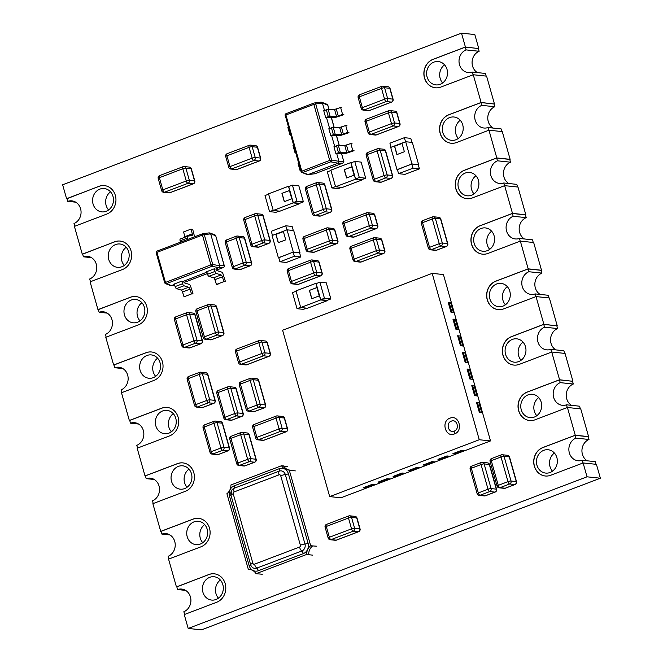 <?xml version="1.0" encoding="UTF-8"?>
<svg xmlns="http://www.w3.org/2000/svg" width="663" height="663" viewBox="0 0 663 663"><rect width="100%" height="100%" fill="white"/><g stroke="black" fill="none" stroke-linecap="round" stroke-linejoin="round"><path stroke-width="0.99" d="M479.266 439.743L490.512 440.92L340.939 497.789L329.693 496.604L282.612 330.232L432.185 273.363L479.266 439.743L329.693 496.604M425.629 465.318L423.947 465.136L432.922 461.721L434.605 461.904L425.605 465.211M440.588 459.625L438.906 459.451L447.873 456.036L449.564 456.219L440.564 459.525M455.547 453.94L453.857 453.765L462.832 450.351L464.523 450.533L455.514 453.84M410.679 471.003L408.988 470.821L417.963 467.415L419.646 467.589L410.646 470.896M395.72 476.689L394.029 476.506L403.005 473.1L404.695 473.274L395.687 476.581M380.761 482.374L379.079 482.2L388.046 478.785L389.736 478.959L380.736 482.266M365.802 488.059L364.12 487.885L373.095 484.471L374.777 484.645L365.777 487.96M490.512 440.92L443.431 274.548L432.185 273.363M467.821 362.669L466.13 362.487L463.304 352.509L464.995 352.683L467.821 362.669M463.114 346.028L461.423 345.854L458.597 335.868L460.288 336.05L463.114 346.028M458.406 329.395L456.716 329.213L453.89 319.234L455.58 319.409L458.406 329.395M453.699 312.754L452.009 312.58L449.183 302.593L450.873 302.776L453.699 312.754M472.528 379.302L470.838 379.128L468.02 369.142L469.702 369.324L472.528 379.302M477.236 395.944L475.545 395.761L472.727 385.783L474.41 385.957L477.236 395.944M481.943 412.577L480.261 412.403L477.435 402.416L479.117 402.598L481.943 412.577M454.428 433.942C445.47 437.945 440.713 421.129 449.97 418.196C458.937 414.201 463.694 431.016 454.428 433.942L454.18 431.124C460.056 429.226 457.056 418.635 451.354 421.138C445.478 423.035 448.478 433.627 454.18 431.124M425.397 465.293L422.994 465.036L431.969 461.622L434.373 461.879L425.397 465.293M440.348 459.6L437.953 459.351L446.928 455.937L449.323 456.194L440.348 459.6M455.307 453.915L452.912 453.666L461.887 450.252L464.282 450.509L455.307 453.915M410.438 470.979L408.035 470.722L417.01 467.316L419.414 467.564L410.438 470.979M395.479 476.664L393.084 476.407L402.06 473.001L404.455 473.249L395.479 476.664M380.521 482.349L378.125 482.1L387.101 478.686L389.496 478.935L380.521 482.349M365.57 488.034L363.167 487.786L372.142 484.371L374.545 484.62L365.57 488.034M467.581 362.644L465.186 362.388L462.36 352.409L464.755 352.658L467.581 362.644M462.873 346.003L460.478 345.755L457.652 335.768L460.047 336.025L462.873 346.003M458.166 329.37L455.771 329.113L452.945 319.135L455.34 319.384L458.166 329.37M453.459 312.729L451.064 312.48L448.238 302.494L450.633 302.751L453.459 312.729M472.288 379.277L469.893 379.029L467.067 369.042L469.462 369.299L472.288 379.277M476.995 395.919L474.6 395.662L471.774 385.684L474.178 385.932L476.995 395.919M481.703 412.552L479.308 412.303L476.482 402.317L478.885 402.574L481.703 412.552M250.539 569.6A10.268 9.133 96 0 0 250.332 569.608L248.335 569.401A10.268 9.133 96 0 1 249.545 569.434A10.268 9.133 96 0 1 256.051 573.694L262.299 574.233M295.317 470.921L289.242 470.026A10.268 9.133 96 0 1 288.032 469.992A10.268 9.133 96 0 1 281.526 465.733L283.524 465.94A10.268 9.133 96 0 0 289.035 470.034M283.598 466.064L287.286 466.454M312.522 555.138L306.637 554.459A10.268 9.133 96 0 1 310.657 545.707L289.242 470.026M256.051 573.694L306.637 554.459M281.526 465.733L230.939 484.96A10.268 9.133 96 0 1 226.92 493.72L248.335 569.401M308.635 554.674A10.268 9.133 96 0 1 312.654 545.914L316.616 546.204M310.657 545.707L312.654 545.914M209.036 232.953L215.865 235.929A1.467 1.467 0 0 0 214.878 234.926A1.467 1.326 111.5 0 1 215.748 235.862L224.185 265.672L219.693 265.755L210.668 233.857L204.303 234.652L212.74 264.471L219.693 265.755L218.84 267.612L211.887 266.327L166.388 283.623A1.467 1.326 111.5 0 1 164.756 282.711L210.892 264.877L202.455 235.067L156.949 252.363L165.385 282.181A1.467 0.613 -110.8 0 0 166.388 283.623L171.468 285.62L174.51 284.468M183.966 285.77L176.491 288.612A2.055 0.854 -110.8 0 1 175.115 286.59L174.377 283.971L181.853 281.129L182.598 283.747A2.055 0.854 69.2 0 0 183.966 285.77L188.648 287.261A2.055 0.854 -110.8 0 1 189.983 289.143L191.499 293.941L193.024 293.875L190.637 286.308A2.055 0.854 69.2 0 0 189.303 284.427L184.712 282.96A2.055 0.854 -110.8 0 1 183.452 281.294L206.922 272.145M216.378 273.446L208.895 276.289A2.055 0.854 -110.8 0 1 207.519 274.275L206.781 271.648L214.257 268.805L215.003 271.432A2.055 0.854 69.2 0 0 216.378 273.446L221.061 274.946A2.055 0.854 -110.8 0 1 222.387 276.827L223.903 281.618L225.428 281.551L223.041 273.985A2.055 0.854 69.2 0 0 221.715 272.112L217.116 270.637A2.055 0.854 -110.8 0 1 215.856 268.971L218.84 267.612L223.332 267.529A1.467 0.613 69.2 0 0 223.406 267.512A1.467 0.613 69.2 0 0 223.497 267.454M181.853 281.129L182.69 281.352M214.257 268.805L215.102 269.037M223.903 281.618L216.428 284.46L217.953 284.402M208.895 276.289L213.577 277.789L221.061 274.946M222.387 276.827L214.911 279.67L216.428 284.46M214.911 279.67A2.055 0.854 69.2 0 0 213.577 277.789M174.725 285.214L170.623 285.62M191.499 293.941L184.016 296.784L185.549 296.717M176.491 288.612L181.173 290.112L188.648 287.261M189.983 289.143L182.507 291.985L184.016 296.784M182.507 291.985A2.055 0.854 69.2 0 0 181.173 290.112M184.902 237.246A2.055 0.854 69.2 0 0 184.803 236.691L183.61 231.926L191.093 229.083L192.751 229.489L194.582 236.807M187.969 239.326L187.588 237.967L180.112 240.818A2.055 0.854 -110.8 0 1 180.311 238.995A2.055 0.854 -110.8 0 1 180.394 238.97L187.72 236.185M180.493 242.169L180.112 240.818M180.311 238.995L187.786 236.152A2.055 0.854 69.2 0 1 187.869 236.127L191.963 235.556A2.055 0.854 -110.8 0 0 192.046 235.531A2.055 0.854 -110.8 0 0 192.278 233.848L191.093 229.083M187.786 236.152A2.055 0.854 69.2 0 0 187.588 237.967M294.372 256.291L293.195 252.131L278.742 257.625L279.919 261.786L286.317 262.457L300.778 256.962L294.372 256.291L279.919 261.786M293.286 230.492L292.143 226.456L285.745 225.785L271.283 231.279L272.443 235.382M278.775 257.75L293.311 252.023L287.038 229.837L272.079 235.522L278.361 257.708M285.745 225.785L286.905 229.887M293.195 252.131L299.593 252.802L300.778 256.962M283.374 231.536L285.728 239.857L278.253 242.699L275.899 234.379L283.374 231.536M275.899 234.379L283.391 231.594M278.369 242.65L276.032 234.395M293.311 252.023L299.61 252.86M299.983 252.719L293.701 230.533L287.038 229.837M296.104 291.231L292.474 292.607L297.032 308.685L300.654 307.309M319.897 282.181L316.16 283.598L320.71 299.684L324.447 298.259L330.845 298.938L326.295 282.852L319.897 282.181L324.447 298.259M330.845 298.938L327.108 300.356L320.71 299.684M315.944 283.308L296.005 290.891L300.712 307.533L320.652 299.949L315.944 283.308L316.715 283.391M306.613 308.146L303.43 309.364L297.032 308.685M319.226 295.88L311.751 298.723L309.397 290.411L316.873 287.568L319.226 295.88M309.397 290.411L316.889 287.626M311.867 298.681L309.53 290.419M300.712 307.533L307.375 308.229L327.323 300.646L320.652 299.949M268.639 194.176L265.018 195.552L269.568 211.638L273.189 210.262M292.433 185.126L288.695 186.552L293.245 202.638L296.991 201.212L303.389 201.883L298.831 185.806L292.433 185.126L296.991 201.212M303.389 201.883L299.643 203.309L293.245 202.638M288.488 186.262L268.54 193.845L273.247 210.478L293.195 202.895L288.488 186.262L289.25 186.344M279.148 211.099L275.965 212.309L269.568 211.638M291.77 198.834L284.286 201.676L281.932 193.356L289.416 190.513L291.77 198.834M281.932 193.356L289.433 190.571M284.402 201.635L282.065 193.372M273.247 210.478L279.919 211.182L299.858 203.599L293.195 202.895M330.961 170.482L327.34 171.858L331.89 187.944L335.511 186.568M354.755 161.432L351.017 162.858L355.567 178.944L359.305 177.518L365.703 178.19L361.153 162.112L354.755 161.432L359.305 177.518M365.703 178.19L361.965 179.615L355.567 178.944M350.802 162.568L330.862 170.151L335.569 186.784L355.517 179.201L350.802 162.568L351.572 162.65M341.47 187.405L338.287 188.615L331.89 187.944M354.083 175.14L346.608 177.982L344.254 169.662L351.73 166.819L354.083 175.14M344.254 169.662L351.746 166.877M346.724 177.941L344.387 169.678M335.569 186.784L342.232 187.488L362.18 179.905L355.517 179.201M413.016 168.187L411.839 164.026L397.386 169.521L398.562 173.681L404.96 174.352L419.414 168.858L413.016 168.187L398.562 173.681M411.922 142.388L410.787 138.36L404.389 137.68L389.927 143.183L391.087 147.277M397.419 169.645L411.955 163.918L405.681 141.733L390.722 147.418L396.996 169.604M404.389 137.68L405.549 141.783M411.839 164.026L418.237 164.697L419.414 168.858M402.018 143.432L404.372 151.752L396.897 154.595L394.543 146.274L402.018 143.432M394.543 146.274L402.035 143.49M397.013 154.554L394.676 146.291M411.955 163.918L418.254 164.756M418.618 164.615L412.345 142.437L405.681 141.733M285.272 115.519L301.019 171.493L329.702 160.396L313.848 104.364L285.91 114.981L301.764 171.021A1.467 0.613 69.2 0 0 302.759 172.463L308.138 174.584L338.064 163.206L330.704 161.838L302.759 172.463A1.467 1.326 111.5 0 1 301.126 171.56L301.019 171.493A1.467 1.467 0 0 0 302.005 172.496M336.754 153.717L335.901 153.692L333.937 146.755L338.345 145.371L344.752 145.487L350.826 143.539L352.791 150.476L354.059 150.7L345.63 153.501L336.754 153.717L338.917 161.349L338.064 163.206L342.821 163.115A1.467 0.613 69.2 0 0 342.887 163.098A1.467 0.613 69.2 0 0 342.978 163.048M324.505 110.423L322.433 103.113L315.696 103.95L331.558 159.99A1.467 1.218 100.5 0 1 330.704 161.838A1.467 0.613 69.2 0 1 329.702 160.396L331.558 159.99L338.917 161.349L343.666 161.266A1.467 1.376 88.9 0 1 342.821 163.115L314.875 173.739A1.467 1.268 82.9 0 1 314.61 173.805L307.292 174.576M326.552 117.674L325.699 117.641L323.743 110.713L328.144 109.32L334.55 109.445L340.625 107.497L342.589 114.426L343.857 114.649L335.428 117.45L326.552 117.674L329.602 128.44M331.657 135.7L330.804 135.666L328.84 128.73L333.249 127.346L339.655 127.462L345.721 125.514L347.685 132.451L348.962 132.675L340.533 135.476L331.657 135.7L334.699 146.465M314.552 173.814A1.467 1.467 0 0 0 314.95 173.723A1.467 0.613 69.2 0 1 314.875 173.739L307.864 174.651M320.801 102.201L327.812 105.226L328.972 109.337M340.625 107.497L341.893 107.721M325.699 117.641L328.284 116.663L326.32 109.727M328.144 109.32L330.108 116.249L336.514 116.373L334.55 109.445M336.29 109.063L338.254 116L342.589 114.426M338.254 116L336.514 116.373M330.108 116.249L328.284 116.663M345.721 125.514L346.998 125.746M330.804 135.666L333.381 134.688L331.417 127.752M333.249 127.346L335.213 134.274L341.619 134.398L339.655 127.462M341.395 127.089L343.351 134.017L347.685 132.451M343.351 134.017L341.619 134.398M335.213 134.274L333.381 134.688M350.826 143.539L352.094 143.772M335.901 153.692L338.478 152.705L336.522 145.777M338.345 145.371L340.31 152.299L346.716 152.424L344.752 145.487M346.492 145.114L348.456 152.042L352.791 150.476M348.456 152.042L346.716 152.424M340.31 152.299L338.478 152.705M288.513 127.296L287.891 127.545L289.855 134.473L290.551 134.506M290.477 134.224L289.855 134.473M293.61 145.321L292.996 145.57L294.952 152.498L295.657 152.531M295.574 152.25L294.952 152.498M298.715 163.338L298.093 163.587L300.057 170.524L300.753 170.557M300.679 170.275L300.057 170.524M218.45 598.167A11.735 10.442 96 0 1 220.356 580.026M185.623 590.393L177.576 589.548L176.797 586.772L208.953 574.548A14.669 13.045 96 0 1 214.34 573.818M176.83 586.896L208.82 574.531A14.669 13.045 96 0 1 214.273 573.81A14.669 13.045 96 0 1 225.751 586.672A14.669 13.045 96 0 1 216.668 602.261L184.256 614.584L188.184 628.449L587.028 476.813L583.109 462.948L550.704 475.263A14.669 13.045 96 0 1 545.243 475.993A14.669 13.045 96 0 1 533.765 463.13A14.669 13.045 96 0 1 542.856 447.533L575.26 435.218L567.412 407.488L535.008 419.812A14.669 13.045 96 0 1 529.555 420.533A14.669 13.045 96 0 1 518.076 407.67A14.669 13.045 96 0 1 527.16 392.082L559.572 379.758L572.534 381.3M184.621 614.444L183.858 611.725A11.735 10.442 -84 0 0 190.861 599.211A11.735 10.442 -84 0 0 181.695 589.067A11.735 10.442 -84 0 0 177.576 589.548M555.843 349.89A11.735 10.442 96 0 1 550.588 338.752A11.735 10.442 96 0 1 557.608 328.558L556.821 325.782L543.759 324.414L544.547 327.19A11.735 10.442 -84 0 0 537.536 339.705A11.735 10.442 -84 0 0 546.702 349.849A11.735 10.442 -84 0 0 550.82 349.36L563.881 350.735L564.636 353.387M521.101 360.258A11.735 10.442 96 0 1 523.008 342.116M501.866 131.556L501.112 128.904L488.051 127.536L488.822 130.255M493.073 128.058A11.735 10.442 96 0 1 487.819 116.928A11.735 10.442 96 0 1 494.838 106.726L494.051 103.95L480.99 102.583L481.777 105.359A11.735 10.442 -84 0 0 474.766 117.873A11.735 10.442 -84 0 0 483.932 128.017A11.735 10.442 -84 0 0 488.051 127.536M458.332 138.426A11.735 10.442 96 0 1 460.238 120.285M139.992 320.884A11.735 10.442 96 0 1 141.899 302.742M202.762 542.715A11.735 10.442 96 0 1 204.668 524.574M155.681 376.344A11.735 10.442 96 0 1 157.587 358.202M477.377 72.607A11.735 10.442 96 0 1 472.122 61.468A11.735 10.442 96 0 1 479.142 51.275L478.363 48.498L465.293 47.123L466.081 49.899A11.735 10.442 -84 0 0 459.069 62.421A11.735 10.442 -84 0 0 468.244 72.565A11.735 10.442 -84 0 0 472.354 72.076L485.424 73.452L486.17 76.104M442.644 82.974A11.735 10.442 96 0 1 444.55 64.833M548.939 297.927L548.193 295.275L535.124 293.908L535.895 296.626M540.154 294.43A11.735 10.442 96 0 1 534.892 283.3A11.735 10.442 96 0 1 541.92 273.106L541.132 270.33L528.071 268.954L528.85 271.731A11.735 10.442 -84 0 0 521.847 284.245A11.735 10.442 -84 0 0 531.013 294.397A11.735 10.442 -84 0 0 535.124 293.908M505.413 304.798A11.735 10.442 96 0 1 507.319 286.656M571.539 405.35A11.735 10.442 96 0 1 566.277 394.212A11.735 10.442 96 0 1 573.304 384.018L572.517 381.242L559.456 379.866L560.235 382.642A11.735 10.442 -84 0 0 553.232 395.165A11.735 10.442 -84 0 0 562.398 405.308A11.735 10.442 -84 0 0 566.517 404.82L579.578 406.195L580.324 408.847M536.798 415.718A11.735 10.442 96 0 1 538.704 397.576M517.554 187.016L516.808 184.364L503.739 182.988L504.51 185.706M508.77 183.518A11.735 10.442 96 0 1 503.507 172.38A11.735 10.442 96 0 1 510.527 162.186L509.748 159.41L496.678 158.034L497.465 160.811A11.735 10.442 -84 0 0 490.463 173.333A11.735 10.442 -84 0 0 499.629 183.477A11.735 10.442 -84 0 0 503.739 182.988M474.028 193.886A11.735 10.442 96 0 1 475.935 175.745M124.296 265.424A11.735 10.442 96 0 1 126.202 247.282M187.065 487.255A11.735 10.442 96 0 1 188.972 469.114M171.377 431.795A11.735 10.442 96 0 1 173.283 413.654M108.599 209.972A11.735 10.442 96 0 1 110.514 191.831M533.251 242.476L532.497 239.824L519.436 238.448L520.206 241.166M524.458 238.978A11.735 10.442 96 0 1 519.204 227.84A11.735 10.442 96 0 1 526.223 217.646L525.436 214.87L512.375 213.494L513.162 216.271A11.735 10.442 -84 0 0 506.151 228.793A11.735 10.442 -84 0 0 515.317 238.937A11.735 10.442 -84 0 0 519.436 238.448M489.717 249.346A11.735 10.442 96 0 1 491.623 231.205M587.227 460.81A11.735 10.442 96 0 1 581.973 449.671A11.735 10.442 96 0 1 588.993 439.478L588.205 436.702L575.144 435.326L575.932 438.102A11.735 10.442 -84 0 0 568.92 450.625A11.735 10.442 -84 0 0 578.095 460.768A11.735 10.442 -84 0 0 582.205 460.279L595.266 461.655L596.02 464.299M552.486 471.169A11.735 10.442 96 0 1 554.401 453.028M572.898 381.159L565.05 353.429L551.724 352.028L519.32 364.352A14.669 13.045 96 0 1 513.858 365.073A14.669 13.045 96 0 1 502.38 352.21A14.669 13.045 96 0 1 511.471 336.622L543.875 324.298L556.837 325.84M557.21 325.707L549.362 297.977L536.027 296.576L503.623 308.892A14.669 13.045 96 0 1 498.17 309.621A14.669 13.045 96 0 1 486.692 296.759A14.669 13.045 96 0 1 495.775 281.162L528.187 268.846L541.514 270.247L533.665 242.517L520.339 241.117L487.927 253.44A14.669 13.045 96 0 1 482.473 254.161A14.669 13.045 96 0 1 470.995 241.299A14.669 13.045 96 0 1 480.087 225.71L512.491 213.387L525.817 214.787L517.977 187.057L504.642 185.657L472.238 197.98A14.669 13.045 96 0 1 466.777 198.701A14.669 13.045 96 0 1 455.307 185.839A14.669 13.045 96 0 1 464.39 170.25L496.794 157.927L510.129 159.327L502.281 131.606L488.954 130.197L456.542 142.52A14.669 13.045 96 0 1 451.089 143.241A14.669 13.045 96 0 1 439.61 130.379A14.669 13.045 96 0 1 448.702 114.79L481.106 102.475L494.068 104.016M481.777 105.359L494.838 106.726M107.157 313.11L99.118 312.265L98.331 309.488L130.487 297.264A14.669 13.045 96 0 1 135.882 296.535M98.364 309.613L130.354 297.248A14.669 13.045 96 0 1 135.807 296.527A14.669 13.045 96 0 1 147.285 309.389A14.669 13.045 96 0 1 138.202 324.978L105.79 337.293L113.638 365.023L146.051 352.708A14.669 13.045 96 0 1 151.504 351.978A14.669 13.045 96 0 1 162.982 364.841A14.669 13.045 96 0 1 153.891 380.438L121.486 392.753L129.335 420.483L161.739 408.159A14.669 13.045 96 0 1 167.2 407.438A14.669 13.045 96 0 1 178.67 420.301A14.669 13.045 96 0 1 169.587 435.889L137.183 448.213L145.023 475.943L177.435 463.619A14.669 13.045 96 0 1 182.889 462.898A14.669 13.045 96 0 1 194.367 475.761A14.669 13.045 96 0 1 185.275 491.349L152.871 503.673L160.719 531.394L193.124 519.079A14.669 13.045 96 0 1 198.585 518.35A14.669 13.045 96 0 1 210.055 531.212A14.669 13.045 96 0 1 200.972 546.809L168.568 559.124L176.416 586.854M169.927 534.942L161.888 534.096L161.101 531.32L193.256 519.088A14.669 13.045 96 0 1 198.651 518.358M161.134 531.444L160.719 531.394M122.846 368.57L114.807 367.725L114.019 364.948L146.183 352.716A14.669 13.045 96 0 1 151.57 351.987M114.061 365.073L113.638 365.023M494.432 103.876L486.592 76.146L473.258 74.745L440.854 87.06A14.669 13.045 96 0 1 435.392 87.789A14.669 13.045 96 0 1 423.922 74.927A14.669 13.045 96 0 1 433.005 59.338L465.409 47.015L478.379 48.556M528.85 271.731L541.92 273.106M575.26 435.218L588.595 436.619L580.747 408.889L567.412 407.488M497.465 160.811L510.527 162.186M91.461 257.65L83.422 256.805L82.635 254.028L114.798 241.804A14.669 13.045 96 0 1 120.185 241.075M82.676 254.153L114.658 241.788A14.669 13.045 96 0 1 120.119 241.067A14.669 13.045 96 0 1 131.597 253.929A14.669 13.045 96 0 1 122.506 269.518L90.102 281.841L97.95 309.571M154.23 479.482L146.191 478.636L145.412 475.86L177.568 463.636A14.669 13.045 96 0 1 182.955 462.907M145.446 475.984L145.023 475.943M153.236 503.532L152.473 500.814A11.735 10.442 -84 0 0 159.476 488.291A11.735 10.442 -84 0 0 150.31 478.147A11.735 10.442 -84 0 0 146.191 478.636M138.542 424.022L130.503 423.176L129.716 420.4L161.871 408.176A14.669 13.045 96 0 1 167.267 407.447M129.749 420.524L129.335 420.483M75.773 202.19L67.734 201.345L66.946 198.569L99.102 186.344A14.669 13.045 96 0 1 104.489 185.615M66.98 198.701L98.969 186.336A14.669 13.045 96 0 1 104.422 185.607A14.669 13.045 96 0 1 115.901 198.469A14.669 13.045 96 0 1 106.818 214.058L74.405 226.381L82.253 254.111M74.778 226.24L74.007 223.522A11.735 10.442 -84 0 0 81.01 211.008A11.735 10.442 -84 0 0 71.844 200.864A11.735 10.442 -84 0 0 67.734 201.345M513.162 216.271L526.223 217.646M465.409 47.015L461.489 33.15L474.816 34.551L478.744 48.416M583.109 462.948L596.435 464.349L600.363 478.214L201.511 629.85L188.184 628.449M462.724 124.876A11.735 10.442 -84 0 0 453.981 117.003A11.735 10.442 -84 0 0 442.37 127.578A11.735 10.442 -84 0 0 451.528 140.341A11.735 10.442 -84 0 0 462.724 124.876M544.547 327.19L557.608 328.558M575.932 438.102L588.993 439.478M168.932 558.984L168.162 556.274A11.735 10.442 -84 0 0 175.173 543.751A11.735 10.442 -84 0 0 165.999 533.607A11.735 10.442 -84 0 0 161.888 534.096M137.548 448.072L136.777 445.354A11.735 10.442 -84 0 0 143.788 432.84A11.735 10.442 -84 0 0 134.614 422.687A11.735 10.442 -84 0 0 130.503 423.176M144.385 307.334A11.735 10.442 -84 0 0 135.642 299.452A11.735 10.442 -84 0 0 124.031 310.035A11.735 10.442 -84 0 0 133.18 322.798A11.735 10.442 -84 0 0 144.385 307.334M90.466 281.7L89.696 278.982A11.735 10.442 -84 0 0 96.707 266.46A11.735 10.442 -84 0 0 87.541 256.316A11.735 10.442 -84 0 0 83.422 256.805M160.073 362.794A11.735 10.442 -84 0 0 151.33 354.912A11.735 10.442 -84 0 0 139.719 365.495A11.735 10.442 -84 0 0 148.877 378.25A11.735 10.442 -84 0 0 160.073 362.794M191.458 473.705A11.735 10.442 -84 0 0 182.715 465.824A11.735 10.442 -84 0 0 171.112 476.407A11.735 10.442 -84 0 0 180.261 489.17A11.735 10.442 -84 0 0 191.458 473.705M222.843 584.625A11.735 10.442 -84 0 0 214.099 576.744A11.735 10.442 -84 0 0 202.497 587.319A11.735 10.442 -84 0 0 211.646 600.081A11.735 10.442 -84 0 0 222.843 584.625M560.235 382.642L573.304 384.018M478.421 180.336A11.735 10.442 -84 0 0 469.677 172.455A11.735 10.442 -84 0 0 458.067 183.038A11.735 10.442 -84 0 0 467.224 195.8A11.735 10.442 -84 0 0 478.421 180.336M447.036 69.424A11.735 10.442 -84 0 0 438.293 61.543A11.735 10.442 -84 0 0 426.682 72.118A11.735 10.442 -84 0 0 435.831 84.881A11.735 10.442 -84 0 0 447.036 69.424M494.109 235.796A11.735 10.442 -84 0 0 485.366 227.915A11.735 10.442 -84 0 0 473.755 238.498A11.735 10.442 -84 0 0 482.913 251.252A11.735 10.442 -84 0 0 494.109 235.796M525.494 346.708A11.735 10.442 -84 0 0 516.75 338.826A11.735 10.442 -84 0 0 505.148 349.409A11.735 10.442 -84 0 0 514.297 362.172A11.735 10.442 -84 0 0 525.494 346.708M556.887 457.627A11.735 10.442 -84 0 0 548.135 449.746A11.735 10.442 -84 0 0 536.533 460.321A11.735 10.442 -84 0 0 545.682 473.084A11.735 10.442 -84 0 0 556.887 457.627M207.154 529.165A11.735 10.442 -84 0 0 198.411 521.284A11.735 10.442 -84 0 0 186.8 531.867A11.735 10.442 -84 0 0 195.958 544.63A11.735 10.442 -84 0 0 207.154 529.165M175.77 418.254A11.735 10.442 -84 0 0 167.026 410.372A11.735 10.442 -84 0 0 155.415 420.947A11.735 10.442 -84 0 0 164.573 433.71A11.735 10.442 -84 0 0 175.77 418.254M106.163 337.16L105.392 334.442A11.735 10.442 -84 0 0 112.395 321.92A11.735 10.442 -84 0 0 103.229 311.776A11.735 10.442 -84 0 0 99.118 312.265M113 196.422A11.735 10.442 -84 0 0 104.248 188.541A11.735 10.442 -84 0 0 92.646 199.115A11.735 10.442 -84 0 0 101.795 211.878A11.735 10.442 -84 0 0 113 196.422M128.688 251.874A11.735 10.442 -84 0 0 119.945 244.001A11.735 10.442 -84 0 0 108.334 254.575A11.735 10.442 -84 0 0 117.492 267.338A11.735 10.442 -84 0 0 128.688 251.874M121.851 392.612L121.08 389.894A11.735 10.442 -84 0 0 128.092 377.38A11.735 10.442 -84 0 0 118.926 367.236A11.735 10.442 -84 0 0 114.807 367.725M541.19 402.168A11.735 10.442 -84 0 0 532.447 394.286A11.735 10.442 -84 0 0 520.836 404.869A11.735 10.442 -84 0 0 529.994 417.632A11.735 10.442 -84 0 0 541.19 402.168M509.806 291.256A11.735 10.442 -84 0 0 501.062 283.374A11.735 10.442 -84 0 0 489.451 293.949A11.735 10.442 -84 0 0 498.609 306.712A11.735 10.442 -84 0 0 509.806 291.256M466.081 49.899L479.142 51.275M551.591 352.078L550.82 349.36M582.976 462.998L582.205 460.279M567.279 407.538L566.517 404.82M473.125 74.795L472.354 72.076M461.489 33.15L62.637 184.786L66.565 198.651M600.363 478.214L587.028 476.813M528.187 268.846L520.339 241.117M481.106 102.475L473.258 74.745M543.875 324.298L536.027 296.576M559.572 379.758L551.724 352.028M496.794 157.927L488.954 130.197M513.924 365.081A14.669 13.045 96 0 1 502.513 352.186A14.669 13.045 96 0 1 511.604 336.638L543.759 324.414M451.155 143.249A14.669 13.045 96 0 1 439.743 130.362A14.669 13.045 96 0 1 448.834 114.807L480.99 102.583M466.843 198.709A14.669 13.045 96 0 1 455.431 185.814A14.669 13.045 96 0 1 464.523 170.267L496.678 158.034M529.621 420.541A14.669 13.045 96 0 1 518.209 407.646A14.669 13.045 96 0 1 527.292 392.09L559.456 379.866M498.236 309.621A14.669 13.045 96 0 1 486.824 296.734A14.669 13.045 96 0 1 495.907 281.178L528.071 268.954M435.458 87.798A14.669 13.045 96 0 1 424.047 74.902A14.669 13.045 96 0 1 433.138 59.347L465.293 47.123M482.54 254.169A14.669 13.045 96 0 1 471.128 241.274A14.669 13.045 96 0 1 480.219 225.718L512.375 213.494M545.309 475.993A14.669 13.045 96 0 1 533.897 463.105A14.669 13.045 96 0 1 542.989 447.55L575.144 435.326M512.491 213.387L504.642 185.657M258.305 570.735L303.306 553.63A2.934 1.227 69.2 0 0 301.781 551.003L256.788 568.108A2.934 1.227 -110.8 0 1 258.305 570.735A8.188 7.285 -84 0 1 249.155 565.638A2.934 0.547 -15.8 0 0 250.655 564.727M231.835 490.131L230.981 495.203L250.639 564.669A4.401 0.82 -15.8 0 1 252.868 563.26L233.219 493.802A4.401 0.82 -15.8 0 0 230.981 495.203A5.503 4.89 96 0 1 231.835 490.131A5.503 4.89 96 0 1 234.188 488.25L279.189 471.144A5.503 4.89 96 0 1 285.33 474.567L304.988 544.025A5.503 4.89 96 0 1 301.781 551.003A4.401 1.832 -110.8 0 1 299.51 547.066L254.509 564.172A4.401 1.832 -110.8 0 0 256.788 568.108A5.503 4.89 96 0 1 250.879 565.365A5.503 4.89 96 0 1 250.647 564.685L230.989 495.228A2.934 0.547 -15.8 0 1 229.506 496.181L249.155 565.638M233.219 493.802A1.467 1.301 96 0 1 234.072 491.938A4.401 1.832 69.2 0 1 234.188 488.25A2.934 1.227 69.2 0 0 234.271 485.797A8.188 7.285 -84 0 0 229.506 496.181M234.072 491.938L279.065 474.832A4.401 1.832 69.2 0 1 279.189 471.144A2.934 1.227 69.2 0 0 279.264 468.691L234.271 485.797M279.065 474.832A1.467 1.301 96 0 1 280.706 475.744A4.401 0.82 164.2 0 1 285.33 474.567A2.934 0.547 164.2 0 0 288.413 473.78A8.188 7.285 -84 0 0 279.264 468.691M280.706 475.744L300.364 545.201A4.401 0.82 -15.8 0 1 304.988 544.025A2.934 0.547 164.2 0 0 308.071 543.246L288.413 473.78M303.306 553.63A8.188 7.285 -84 0 0 308.071 543.246M254.509 564.172A1.467 1.301 96 0 1 252.868 563.26M300.364 545.201A1.467 1.301 96 0 1 299.51 547.066M267.346 342.688L270.405 353.503A2.345 0.439 164.2 0 0 270.139 353.379L267.081 342.564A2.345 0.439 -15.8 0 1 267.346 342.688A2.345 2.345 0 0 0 265.333 340.989A2.345 2.088 -84 0 1 267.081 342.564L261.877 342.017A2.345 2.088 96 0 0 260.128 340.442L265.333 340.989M254.037 344.478L236.633 351.1L239.691 361.915L261.877 353.478L258.819 342.663L254.037 344.478M245.716 364.907A2.345 2.345 0 0 0 246.793 364.766A2.345 0.978 69.2 0 1 246.586 364.791L241.39 364.244A2.345 2.088 96 0 1 240.512 364.36L245.716 364.907A2.345 2.088 -84 0 0 246.586 364.791L268.772 356.354A2.345 0.978 69.2 0 0 268.979 356.329L246.793 364.766A2.345 0.978 69.2 0 0 246.959 364.65M237.072 348.995A2.345 0.978 69.2 0 0 236.865 349.02A2.345 0.978 69.2 0 0 236.633 351.1A2.345 0.439 -15.8 0 0 235.44 351.854L238.498 362.669A2.345 2.345 0 0 0 240.512 364.36M235.44 351.854A2.345 2.345 0 0 1 236.865 349.02L259.051 340.583A2.345 2.345 0 0 1 260.128 340.442A2.345 2.088 96 0 0 259.258 340.558A2.345 0.978 69.2 0 0 259.051 340.583A2.345 0.978 69.2 0 0 258.819 342.663A2.345 0.439 -15.8 0 1 261.877 342.017L264.943 352.832A2.345 0.439 164.2 0 0 261.877 353.478A2.345 0.978 -110.8 0 0 263.576 355.807A2.345 2.088 -84 0 0 264.943 352.832L270.139 353.379A2.345 2.088 -84 0 1 268.772 356.354L263.576 355.807L241.39 364.244A2.345 0.978 -110.8 0 1 239.691 361.915A2.345 0.439 164.2 0 0 238.498 362.669M284.551 418.146L287.609 428.953A2.345 0.439 164.2 0 0 287.352 428.837L284.286 418.021A2.345 0.439 -15.8 0 1 284.551 418.146A2.345 2.345 0 0 0 282.537 416.447A2.345 2.088 -84 0 1 284.286 418.021L279.09 417.475A2.345 2.088 96 0 0 277.341 415.9L282.537 416.447M271.25 419.936L253.846 426.558L256.904 437.373L279.09 428.936L276.032 418.121L271.25 419.936M262.921 440.365A2.345 2.345 0 0 0 264.007 440.224A2.345 0.978 69.2 0 1 263.799 440.249L258.595 439.702A2.345 2.088 96 0 1 257.725 439.818L262.921 440.365A2.345 2.088 -84 0 0 263.799 440.249L285.985 431.812A2.345 0.978 69.2 0 0 286.192 431.787L264.007 440.224A2.345 0.978 69.2 0 0 264.172 440.108M254.285 424.453A2.345 0.978 69.2 0 0 254.078 424.477A2.345 0.978 69.2 0 0 253.846 426.558A2.345 0.439 -15.8 0 0 252.653 427.312L255.711 438.127A2.345 2.345 0 0 0 257.725 439.818M252.653 427.312A2.345 2.345 0 0 1 254.078 424.477L276.264 416.041A2.345 2.345 0 0 1 277.341 415.9A2.345 2.088 96 0 0 276.471 416.016A2.345 0.978 69.2 0 0 276.264 416.041A2.345 0.978 69.2 0 0 276.032 418.121A2.345 0.439 -15.8 0 1 279.09 417.475L282.148 428.29A2.345 0.439 164.2 0 0 279.09 428.936A2.345 0.978 -110.8 0 0 280.781 431.265A2.345 2.088 -84 0 0 282.148 428.29L287.352 428.837A2.345 2.088 -84 0 1 285.985 431.812L280.781 431.265L258.595 439.702A2.345 0.978 -110.8 0 1 256.904 437.373A2.345 0.439 164.2 0 0 255.711 438.127M381.822 239.89L384.888 250.697A2.345 0.439 164.2 0 0 384.623 250.581L381.565 239.766A2.345 0.439 -15.8 0 1 381.822 239.89A2.345 2.345 0 0 0 379.816 238.191A2.345 2.088 -84 0 1 381.565 239.766L376.36 239.219A2.345 2.088 96 0 0 374.612 237.644L379.816 238.191M368.52 241.68L351.117 248.302L354.175 259.117L376.36 250.68L373.302 239.865L368.52 241.68M360.191 262.109A2.345 2.345 0 0 0 361.277 261.968A2.345 0.978 69.2 0 1 361.07 261.993L355.874 261.446A2.345 2.088 96 0 1 354.995 261.562L360.191 262.109A2.345 2.088 -84 0 0 361.07 261.993L383.255 253.556A2.345 0.978 69.2 0 0 383.463 253.531L361.277 261.968A2.345 0.978 69.2 0 0 361.443 261.852M351.556 246.197A2.345 0.978 69.2 0 0 351.349 246.222A2.345 0.978 69.2 0 0 351.117 248.302A2.345 0.439 -15.8 0 0 349.923 249.056L352.981 259.863A2.345 2.345 0 0 0 354.995 261.562M349.923 249.056A2.345 2.345 0 0 1 351.349 246.222L373.534 237.785A2.345 2.345 0 0 1 374.612 237.644A2.345 2.088 96 0 0 373.741 237.76A2.345 0.978 69.2 0 0 373.534 237.785A2.345 0.978 69.2 0 0 373.302 239.865A2.345 0.439 -15.8 0 1 376.36 239.219L379.418 250.034A2.345 0.439 164.2 0 0 376.36 250.68A2.345 0.978 -110.8 0 0 378.059 253.009A2.345 2.088 -84 0 0 379.418 250.034L384.623 250.581A2.345 2.088 -84 0 1 383.255 253.556L378.059 253.009L355.874 261.446A2.345 0.978 -110.8 0 1 354.175 259.117A2.345 0.439 164.2 0 0 352.981 259.863M218.517 454.395A2.345 0.978 -110.8 0 1 218.351 454.511A2.345 0.978 -110.8 0 1 218.144 454.536L227.865 450.84A2.345 0.978 69.2 0 0 228.072 450.815L218.351 454.511A2.345 2.345 0 0 1 217.265 454.652A2.345 2.088 -84 0 0 218.144 454.536L212.939 453.989L222.669 450.293L227.865 450.84A2.345 2.088 -84 0 0 229.232 447.865L222.246 423.185A2.345 0.439 -15.8 0 1 222.511 423.301L229.497 447.981A2.345 0.439 -15.8 0 0 229.232 447.865L224.028 447.318L217.05 422.638A2.345 0.439 164.2 0 0 213.983 423.284L204.262 426.98L211.248 451.66L220.97 447.964L213.983 423.284A2.345 0.978 69.2 0 1 214.224 421.204L204.494 424.9A2.345 0.978 -110.8 0 1 204.701 424.875M212.069 454.105A2.345 2.088 -84 0 0 212.939 453.989A2.345 0.978 -110.8 0 1 211.248 451.66A2.345 0.439 -15.8 0 0 210.055 452.406A2.345 2.345 0 0 0 212.069 454.105L217.265 454.652M203.077 427.734A2.345 0.439 -15.8 0 1 204.262 426.98A2.345 0.978 -110.8 0 1 204.494 424.9A2.345 2.345 0 0 0 203.077 427.734L210.055 452.406M220.497 421.61L215.301 421.063A2.345 2.345 0 0 0 214.224 421.204A2.345 0.978 69.2 0 1 214.422 421.179A2.345 2.088 -84 0 1 217.05 422.638L222.246 423.185A2.345 2.088 -84 0 0 220.497 421.61A2.345 2.345 0 0 1 222.511 423.301M224.028 447.318A2.345 0.439 164.2 0 0 220.97 447.964A2.345 0.978 69.2 0 0 222.669 450.293A2.345 2.088 96 0 0 224.028 447.318M254.691 411.466A2.345 0.978 -110.8 0 1 254.517 411.582A2.345 0.978 -110.8 0 1 254.31 411.607L264.031 407.911A2.345 0.978 69.2 0 0 264.239 407.886L254.517 411.582A2.345 2.345 0 0 1 253.44 411.723A2.345 2.088 -84 0 0 254.31 411.607L249.114 411.06L258.835 407.364L264.031 407.911A2.345 2.088 -84 0 0 265.399 404.936L258.413 380.255A2.345 0.439 -15.8 0 1 258.678 380.371L265.664 405.052A2.345 0.439 -15.8 0 0 265.399 404.936L260.203 404.389L253.216 379.708A2.345 0.439 164.2 0 0 250.158 380.355L240.437 384.051L247.415 408.731L257.145 405.035L250.158 380.355A2.345 0.978 69.2 0 1 250.39 378.275L240.669 381.971A2.345 0.978 -110.8 0 1 240.876 381.946M248.235 411.176A2.345 2.088 -84 0 0 249.114 411.06A2.345 0.978 -110.8 0 1 247.415 408.731A2.345 0.439 -15.8 0 0 246.23 409.485A2.345 2.345 0 0 0 248.235 411.176L253.44 411.723M239.244 384.805A2.345 0.439 -15.8 0 1 240.437 384.051A2.345 0.978 -110.8 0 1 240.669 381.971A2.345 2.345 0 0 0 239.244 384.805L246.23 409.485M256.664 378.681L251.468 378.134A2.345 2.345 0 0 0 250.39 378.275A2.345 0.978 69.2 0 1 250.597 378.25A2.345 2.088 -84 0 1 253.216 379.708L258.413 380.255A2.345 2.088 -84 0 0 256.664 378.681A2.345 2.345 0 0 1 258.678 380.371M260.203 404.389A2.345 0.439 164.2 0 0 257.145 405.035A2.345 0.978 69.2 0 0 258.835 407.364A2.345 2.088 96 0 0 260.203 404.389M505.529 488.084A2.345 0.978 -110.8 0 1 505.363 488.2A2.345 0.978 -110.8 0 1 505.156 488.225L514.878 484.529A2.345 0.978 69.2 0 0 515.085 484.504L505.363 488.2A2.345 2.345 0 0 1 504.278 488.341A2.345 2.088 -84 0 0 505.156 488.225L499.96 487.678L509.681 483.982L514.878 484.529A2.345 2.088 -84 0 0 516.245 481.553L509.259 456.873A2.345 0.439 -15.8 0 1 509.524 456.998L516.51 481.67A2.345 0.439 -15.8 0 0 516.245 481.553L511.049 481.006L504.062 456.326A2.345 0.439 164.2 0 0 501.004 456.973L491.275 460.669L498.261 485.349L507.982 481.653L501.004 456.973A2.345 0.978 69.2 0 1 501.236 454.893L491.515 458.589A2.345 0.978 -110.8 0 1 491.714 458.564M499.082 487.794A2.345 2.088 -84 0 0 499.96 487.678A2.345 0.978 -110.8 0 1 498.261 485.349A2.345 0.439 -15.8 0 0 497.068 486.103A2.345 2.345 0 0 0 499.082 487.794L504.278 488.341M490.09 461.423A2.345 0.439 -15.8 0 1 491.275 460.669A2.345 0.978 -110.8 0 1 491.515 458.589A2.345 2.345 0 0 0 490.09 461.423L497.068 486.103M507.51 455.299L502.314 454.752A2.345 2.345 0 0 0 501.236 454.893A2.345 0.978 69.2 0 1 501.443 454.868A2.345 2.088 -84 0 1 504.062 456.326L509.259 456.873A2.345 2.088 -84 0 0 507.51 455.299A2.345 2.345 0 0 1 509.524 456.998M511.049 481.006A2.345 0.439 164.2 0 0 507.982 481.653A2.345 0.978 69.2 0 0 509.681 483.982A2.345 2.088 96 0 0 511.049 481.006M240.71 269.36A2.345 0.978 -110.8 0 1 240.536 269.485A2.345 0.978 -110.8 0 1 240.329 269.51L250.05 265.813A2.345 0.978 69.2 0 0 250.258 265.788L240.536 269.485A2.345 2.345 0 0 1 239.459 269.626A2.345 2.088 -84 0 0 240.329 269.51L235.133 268.963L244.854 265.266L250.05 265.813A2.345 2.088 -84 0 0 251.418 262.83L244.432 238.158A2.345 0.439 -15.8 0 1 244.697 238.274L251.683 262.954A2.345 0.439 -15.8 0 0 251.418 262.83L246.222 262.283L239.235 237.611A2.345 0.439 164.2 0 0 236.177 238.257L226.456 241.954L233.434 266.625L243.155 262.929L236.177 238.257A2.345 0.978 69.2 0 1 236.409 236.169L226.688 239.865A2.345 0.978 -110.8 0 1 226.895 239.849M234.254 269.079A2.345 2.088 -84 0 0 235.133 268.963A2.345 0.978 -110.8 0 1 233.434 266.625A2.345 0.439 -15.8 0 0 232.249 267.38A2.345 2.345 0 0 0 234.254 269.079L239.459 269.626M225.263 242.699A2.345 0.439 -15.8 0 1 226.456 241.954A2.345 0.978 -110.8 0 1 226.688 239.865A2.345 2.345 0 0 0 225.263 242.699L232.249 267.38M242.683 236.575L237.487 236.036A2.345 2.345 0 0 0 236.409 236.169A2.345 0.978 69.2 0 1 236.616 236.152A2.345 2.088 -84 0 1 239.235 237.611L244.432 238.158A2.345 2.088 -84 0 0 242.683 236.575A2.345 2.345 0 0 1 244.697 238.274M246.222 262.283A2.345 0.439 164.2 0 0 243.155 262.929A2.345 0.978 69.2 0 0 244.854 265.266A2.345 2.088 96 0 0 246.222 262.283M259.216 246.968A2.345 0.978 -110.8 0 1 259.051 247.084A2.345 0.978 -110.8 0 1 258.843 247.108L268.565 243.412A2.345 0.978 69.2 0 0 268.772 243.387L259.051 247.084A2.345 2.345 0 0 1 257.973 247.224A2.345 2.088 -84 0 0 258.843 247.108L253.647 246.561L263.368 242.865L268.565 243.412A2.345 2.088 -84 0 0 269.932 240.437L262.946 215.757A2.345 0.439 -15.8 0 1 263.211 215.881L270.197 240.561A2.345 0.439 -15.8 0 0 269.932 240.437L264.736 239.89L257.75 215.218A2.345 0.439 164.2 0 0 254.691 215.856L244.97 219.552L251.948 244.233L261.67 240.536L254.691 215.856A2.345 0.978 69.2 0 1 254.924 213.776L245.202 217.472A2.345 0.978 -110.8 0 1 245.401 217.447M252.769 246.677A2.345 2.088 -84 0 0 253.647 246.561A2.345 0.978 -110.8 0 1 251.948 244.233A2.345 0.439 -15.8 0 0 250.755 244.987A2.345 2.345 0 0 0 252.769 246.677L257.973 247.224M243.777 220.307A2.345 0.439 -15.8 0 1 244.97 219.552A2.345 0.978 -110.8 0 1 245.202 217.472A2.345 2.345 0 0 0 243.777 220.307L250.755 244.987M261.197 214.182L256.001 213.635A2.345 2.345 0 0 0 254.924 213.776A2.345 0.978 69.2 0 1 255.131 213.751A2.345 2.088 -84 0 1 257.75 215.218L262.946 215.757A2.345 2.088 -84 0 0 261.197 214.182A2.345 2.345 0 0 1 263.211 215.881M264.736 239.89A2.345 0.439 164.2 0 0 261.67 240.536A2.345 0.978 69.2 0 0 263.368 242.865A2.345 2.088 96 0 0 264.736 239.89M257.625 147.368L260.692 158.184A2.345 0.439 164.2 0 0 260.426 158.059L257.368 147.244A2.345 0.439 -15.8 0 1 257.625 147.368A2.345 2.345 0 0 0 255.62 145.669A2.345 2.088 -84 0 1 257.368 147.244L252.164 146.697A2.345 2.088 96 0 0 250.415 145.122L255.62 145.669M244.324 149.158L226.92 155.78L229.978 166.595L252.164 158.159L249.106 147.343L244.324 149.158M236.003 169.587A2.345 2.345 0 0 0 237.081 169.446A2.345 0.978 69.2 0 1 236.873 169.471L231.677 168.924A2.345 2.088 96 0 1 230.799 169.04L236.003 169.587A2.345 2.088 -84 0 0 236.873 169.471L259.059 161.034A2.345 0.978 69.2 0 0 259.266 161.01L237.081 169.446A2.345 0.978 69.2 0 0 237.246 169.33M227.359 153.675A2.345 0.978 69.2 0 0 227.152 153.7A2.345 0.978 69.2 0 0 226.92 155.78A2.345 0.439 -15.8 0 0 225.727 156.534L228.785 167.349A2.345 2.345 0 0 0 230.799 169.04M225.727 156.534A2.345 2.345 0 0 1 227.152 153.7L249.338 145.263A2.345 2.345 0 0 1 250.415 145.122A2.345 2.088 96 0 0 249.545 145.238A2.345 0.978 69.2 0 0 249.338 145.263A2.345 0.978 69.2 0 0 249.106 147.343A2.345 0.439 -15.8 0 1 252.164 146.697L255.23 157.512A2.345 0.439 164.2 0 0 252.164 158.159A2.345 0.978 -110.8 0 0 253.863 160.487A2.345 2.088 -84 0 0 255.23 157.512L260.426 158.059A2.345 2.088 -84 0 1 259.059 161.034L253.863 160.487L231.677 168.924A2.345 0.978 -110.8 0 1 229.978 166.595A2.345 0.439 164.2 0 0 228.785 167.349M396.946 112.826L400.013 123.641A2.345 0.439 164.2 0 0 399.748 123.517L396.681 112.702A2.345 0.439 -15.8 0 1 396.946 112.826A2.345 2.345 0 0 0 394.933 111.127A2.345 2.088 -84 0 1 396.681 112.702L391.485 112.155A2.345 2.088 96 0 0 389.736 110.58L394.933 111.127M383.645 114.624L366.241 121.238L369.299 132.053L391.485 123.616L388.427 112.801L383.645 114.624M375.316 135.045A2.345 2.345 0 0 0 376.402 134.904A2.345 0.978 69.2 0 1 376.194 134.929L370.99 134.382A2.345 2.088 96 0 1 370.12 134.498L375.316 135.045A2.345 2.088 -84 0 0 376.194 134.929L398.38 126.492A2.345 0.978 69.2 0 0 398.587 126.467L376.402 134.904A2.345 0.978 69.2 0 0 376.567 134.788M366.68 119.133A2.345 0.978 69.2 0 0 366.473 119.158A2.345 0.978 69.2 0 0 366.241 121.238A2.345 0.439 -15.8 0 0 365.048 121.992L368.106 132.807A2.345 2.345 0 0 0 370.12 134.498M365.048 121.992A2.345 2.345 0 0 1 366.473 119.158L388.659 110.721A2.345 2.345 0 0 1 389.736 110.58A2.345 2.088 96 0 0 388.866 110.696A2.345 0.978 69.2 0 0 388.659 110.721A2.345 0.978 69.2 0 0 388.427 112.801A2.345 0.439 -15.8 0 1 391.485 112.155L394.543 122.97A2.345 0.439 164.2 0 0 391.485 123.616A2.345 0.978 -110.8 0 0 393.176 125.945A2.345 2.088 -84 0 0 394.543 122.97L399.748 123.517A2.345 2.088 -84 0 1 398.38 126.492L393.176 125.945L370.99 134.382A2.345 0.978 -110.8 0 1 369.299 132.053A2.345 0.439 164.2 0 0 368.106 132.807M319.11 262.192L322.168 273.007A2.345 0.439 164.2 0 0 321.911 272.891L318.845 262.076A2.345 0.439 -15.8 0 1 319.11 262.192A2.345 2.345 0 0 0 317.096 260.501A2.345 2.088 -84 0 1 318.845 262.076L313.649 261.529A2.345 2.088 96 0 0 311.9 259.954L317.096 260.501M305.809 263.99L288.405 270.612L291.463 281.419L313.649 272.99L310.591 262.175L305.809 263.99M297.48 284.419A2.345 2.345 0 0 0 298.565 284.278A2.345 0.978 69.2 0 1 298.358 284.303L293.154 283.756A2.345 2.088 96 0 1 292.284 283.872L297.48 284.419A2.345 2.088 -84 0 0 298.358 284.303L320.544 275.866A2.345 0.978 69.2 0 0 320.751 275.841L298.565 284.278A2.345 0.978 69.2 0 0 298.731 284.154M288.844 268.498A2.345 0.978 69.2 0 0 288.637 268.523A2.345 0.978 69.2 0 0 288.405 270.612A2.345 0.439 -15.8 0 0 287.212 271.358L290.27 282.173A2.345 2.345 0 0 0 292.284 283.872M287.212 271.358A2.345 2.345 0 0 1 288.637 268.523L310.823 260.095A2.345 2.345 0 0 1 311.9 259.954A2.345 2.088 96 0 0 311.03 260.07A2.345 0.978 69.2 0 0 310.823 260.095A2.345 0.978 69.2 0 0 310.591 262.175A2.345 0.439 -15.8 0 1 313.649 261.529L316.707 272.344A2.345 0.439 164.2 0 0 313.649 272.99A2.345 0.978 -110.8 0 0 315.339 275.319A2.345 2.088 -84 0 0 316.707 272.344L321.911 272.891A2.345 2.088 -84 0 1 320.544 275.866L315.339 275.319L293.154 283.756A2.345 0.978 -110.8 0 1 291.463 281.419A2.345 0.439 164.2 0 0 290.27 282.173M357.001 518.052L360.059 528.867A2.345 0.439 164.2 0 0 359.794 528.751L356.735 517.936A2.345 0.439 -15.8 0 1 357.001 518.052A2.345 2.345 0 0 0 354.987 516.361A2.345 2.088 -84 0 1 356.735 517.936L351.539 517.389A2.345 2.088 96 0 0 349.791 515.814L354.987 516.361M343.699 519.85L326.295 526.472L329.354 537.279L351.539 528.85L348.481 518.035L343.699 519.85M335.37 540.279A2.345 2.345 0 0 0 336.448 540.138A2.345 0.978 69.2 0 1 336.24 540.163L331.044 539.616A2.345 2.088 96 0 1 330.174 539.732L335.37 540.279A2.345 2.088 -84 0 0 336.24 540.163L358.434 531.726A2.345 0.978 69.2 0 0 358.633 531.701L336.448 540.138A2.345 0.978 69.2 0 0 336.622 540.014M326.726 524.358A2.345 0.978 69.2 0 0 326.527 524.383A2.345 0.978 69.2 0 0 326.295 526.472A2.345 0.439 -15.8 0 0 325.102 527.218L328.16 538.033A2.345 2.345 0 0 0 330.174 539.732M325.102 527.218A2.345 2.345 0 0 1 326.527 524.383L348.713 515.955A2.345 2.345 0 0 1 349.791 515.814A2.345 2.088 96 0 0 348.912 515.93A2.345 0.978 69.2 0 0 348.713 515.955A2.345 0.978 69.2 0 0 348.481 518.035A2.345 0.439 -15.8 0 1 351.539 517.389L354.597 528.204A2.345 0.439 164.2 0 0 351.539 528.85A2.345 0.978 -110.8 0 0 353.23 531.179A2.345 2.088 -84 0 0 354.597 528.204L359.794 528.751A2.345 2.088 -84 0 1 358.434 531.726L353.23 531.179L331.044 539.616A2.345 0.978 -110.8 0 1 329.354 537.279A2.345 0.439 164.2 0 0 328.16 538.033M390.855 170.151L385.377 150.791A2.345 0.439 -15.8 0 1 385.634 150.907L392.62 175.587A2.345 0.439 -15.8 0 0 392.355 175.471L390.855 170.151M381.648 181.993A2.345 0.978 -110.8 0 1 381.474 182.118A2.345 0.978 -110.8 0 1 381.266 182.143L390.988 178.446A2.345 2.088 -84 0 0 392.355 175.471L387.159 174.924L380.172 150.244A2.345 2.088 -84 0 0 377.554 148.785A2.345 0.978 69.2 0 0 377.346 148.81A2.345 0.978 69.2 0 0 377.114 150.891L367.393 154.587L374.371 179.267L384.101 175.571L377.114 150.891A2.345 0.439 164.2 0 1 380.172 150.244L385.377 150.791A2.345 2.088 -84 0 0 383.62 149.216A2.345 2.345 0 0 1 385.634 150.907M366.2 155.333A2.345 0.439 -15.8 0 1 367.393 154.587A2.345 0.978 -110.8 0 1 367.625 152.507A2.345 2.345 0 0 0 366.2 155.333L373.186 180.013A2.345 2.345 0 0 0 375.2 181.712L380.396 182.259A2.345 2.088 -84 0 0 381.266 182.143L376.07 181.596L385.791 177.899A2.345 0.978 69.2 0 1 384.101 175.571A2.345 0.439 164.2 0 1 387.159 174.924A2.345 2.088 96 0 1 385.791 177.899L390.988 178.446A2.345 0.978 69.2 0 0 391.195 178.422A2.345 2.345 0 0 0 392.62 175.587M383.62 149.216L378.424 148.669A2.345 2.345 0 0 0 377.346 148.81L367.625 152.507A2.345 0.978 -110.8 0 1 367.832 152.482M373.186 180.013A2.345 0.439 -15.8 0 1 374.371 179.267A2.345 0.978 -110.8 0 0 376.07 181.596A2.345 2.088 -84 0 1 375.2 181.712M330.033 204.022L324.555 184.662A2.345 0.439 -15.8 0 1 324.82 184.778L331.798 209.458A2.345 0.439 -15.8 0 0 331.533 209.342L330.033 204.022M320.826 215.873A2.345 0.978 -110.8 0 1 320.652 215.989A2.345 0.978 -110.8 0 1 320.444 216.014L330.166 212.317A2.345 2.088 -84 0 0 331.533 209.342L326.337 208.795L319.351 184.115A2.345 2.088 -84 0 0 316.732 182.656A2.345 0.978 69.2 0 0 316.524 182.681A2.345 0.978 69.2 0 0 316.292 184.762L306.571 188.458L313.558 213.138L323.279 209.442L316.292 184.762A2.345 0.439 164.2 0 1 319.351 184.115L324.555 184.662A2.345 2.088 -84 0 0 322.806 183.087A2.345 2.345 0 0 1 324.82 184.778M305.378 189.212A2.345 0.439 -15.8 0 1 306.571 188.458A2.345 0.978 -110.8 0 1 306.803 186.378A2.345 2.345 0 0 0 305.378 189.212L312.364 213.884A2.345 2.345 0 0 0 314.378 215.583L319.574 216.13A2.345 2.088 -84 0 0 320.444 216.014L315.248 215.467L324.969 211.77A2.345 0.978 69.2 0 1 323.279 209.442A2.345 0.439 164.2 0 1 326.337 208.795A2.345 2.088 96 0 1 324.969 211.77L330.166 212.317A2.345 0.978 69.2 0 0 330.373 212.293A2.345 2.345 0 0 0 331.798 209.458M322.806 183.087L317.602 182.54A2.345 2.345 0 0 0 316.524 182.681L306.803 186.378A2.345 0.978 -110.8 0 1 307.01 186.353M312.364 213.884A2.345 0.439 -15.8 0 1 313.558 213.138A2.345 0.978 -110.8 0 0 315.248 215.467A2.345 2.088 -84 0 1 314.378 215.583M241.465 408.151L235.978 388.783A2.345 0.439 -15.8 0 1 236.243 388.908L243.23 413.588A2.345 0.439 -15.8 0 0 242.965 413.463L241.465 408.151M232.249 419.994A2.345 0.978 -110.8 0 1 232.083 420.11A2.345 0.978 -110.8 0 1 231.876 420.135L241.597 416.439A2.345 2.088 -84 0 0 242.965 413.463L237.768 412.916L230.782 388.236A2.345 2.088 -84 0 0 228.163 386.778A2.345 0.978 69.2 0 0 227.956 386.802A2.345 0.978 69.2 0 0 227.724 388.883L218.003 392.579L224.981 417.259L234.702 413.563L227.724 388.883A2.345 0.439 164.2 0 1 230.782 388.236L235.978 388.783A2.345 2.088 -84 0 0 234.23 387.209A2.345 2.345 0 0 1 236.243 388.908M216.809 393.333A2.345 0.439 -15.8 0 1 218.003 392.579A2.345 0.978 -110.8 0 1 218.235 390.499A2.345 2.345 0 0 0 216.809 393.333L223.787 418.013A2.345 2.345 0 0 0 225.801 419.704L231.006 420.251A2.345 2.088 -84 0 0 231.876 420.135L226.68 419.588L236.401 415.892A2.345 0.978 69.2 0 1 234.702 413.563A2.345 0.439 164.2 0 1 237.768 412.916A2.345 2.088 96 0 1 236.401 415.892L241.597 416.439A2.345 0.978 69.2 0 0 241.804 416.414A2.345 2.345 0 0 0 243.23 413.588M234.23 387.209L229.033 386.662A2.345 2.345 0 0 0 227.956 386.802L218.235 390.499A2.345 0.978 -110.8 0 1 218.442 390.474M223.787 418.013A2.345 0.439 -15.8 0 1 224.981 417.259A2.345 0.978 -110.8 0 0 226.68 419.588A2.345 2.088 -84 0 1 225.801 419.704M254.41 453.898L248.932 434.538A2.345 0.439 -15.8 0 1 249.189 434.655L256.175 459.335A2.345 0.439 -15.8 0 0 255.91 459.219L254.41 453.898M245.202 465.749A2.345 0.978 -110.8 0 1 245.028 465.865A2.345 0.978 -110.8 0 1 244.821 465.89L254.542 462.194A2.345 2.088 -84 0 0 255.91 459.219L250.713 458.672L243.727 433.992A2.345 2.088 -84 0 0 241.108 432.533A2.345 0.978 69.2 0 0 240.901 432.558A2.345 0.978 69.2 0 0 240.669 434.638L230.948 438.334L237.926 463.014L247.655 459.318L240.669 434.638A2.345 0.439 164.2 0 1 243.727 433.992L248.932 434.538A2.345 2.088 -84 0 0 247.183 432.964A2.345 2.345 0 0 1 249.189 434.655M229.754 439.088A2.345 0.439 -15.8 0 1 230.948 438.334A2.345 0.978 -110.8 0 1 231.18 436.254A2.345 2.345 0 0 0 229.754 439.088L236.741 463.76A2.345 2.345 0 0 0 238.755 465.459L243.951 466.006A2.345 2.088 -84 0 0 244.821 465.89L239.625 465.343L249.346 461.647A2.345 0.978 69.2 0 1 247.655 459.318A2.345 0.439 164.2 0 1 250.713 458.672A2.345 2.088 96 0 1 249.346 461.647L254.542 462.194A2.345 0.978 69.2 0 0 254.749 462.169A2.345 2.345 0 0 0 256.175 459.335M247.183 432.964L241.978 432.417A2.345 2.345 0 0 0 240.901 432.558L231.18 436.254A2.345 0.978 -110.8 0 1 231.387 436.229M236.741 463.76A2.345 0.439 -15.8 0 1 237.926 463.014A2.345 0.978 -110.8 0 0 239.625 465.343A2.345 2.088 -84 0 1 238.755 465.459M191.342 168.792L194.798 180.991A2.345 0.439 164.2 0 0 194.532 180.875L191.085 168.675A2.345 0.439 -15.8 0 1 191.342 168.792A2.345 2.345 0 0 0 189.336 167.093A2.345 2.088 96 0 1 191.085 168.675L185.88 168.129A2.345 2.088 -84 0 0 183.261 166.662A2.345 0.978 -110.8 0 0 183.054 166.686L159.626 175.596A2.345 0.978 69.2 0 0 159.385 177.684A2.345 0.439 164.2 0 0 158.2 178.43L161.648 190.629A2.345 0.439 -15.8 0 1 162.841 189.883L186.278 180.974L182.822 168.775L159.385 177.684L162.841 189.883A2.345 0.978 69.2 0 0 164.532 192.212L187.969 183.303A2.345 0.978 -110.8 0 1 186.278 180.974A2.345 0.439 -15.8 0 1 189.336 180.328L185.88 168.129A2.345 0.439 164.2 0 0 182.822 168.775A2.345 0.978 -110.8 0 1 183.054 166.686A2.345 2.345 0 0 1 184.132 166.554L189.336 167.093M173.267 191.416L193.165 183.85A2.345 0.978 69.2 0 0 193.372 183.825L169.943 192.734A2.345 0.978 -110.8 0 1 169.736 192.759L173.267 191.416M170.109 192.618A2.345 0.978 -110.8 0 1 169.943 192.734A2.345 2.345 0 0 1 168.858 192.875A2.345 2.088 96 0 0 169.736 192.759L164.532 192.212A2.345 2.088 -84 0 1 163.662 192.328L168.858 192.875M159.824 175.571A2.345 0.978 69.2 0 0 159.626 175.596A2.345 2.345 0 0 0 158.2 178.43M194.532 180.875L189.336 180.328A2.345 2.088 -84 0 1 187.969 183.303L193.165 183.85A2.345 2.088 96 0 0 194.532 180.875M222.544 328.641L216.279 306.505A2.345 0.439 -15.8 0 1 216.544 306.629L223.92 332.693A2.345 0.439 164.2 0 0 223.655 332.577L222.544 328.641M217.348 328.102L211.083 305.966A2.345 2.088 -84 0 0 208.455 304.499A2.345 0.978 -110.8 0 0 208.257 304.524L197.284 308.693A2.345 0.978 69.2 0 0 197.052 310.781L204.428 336.845L215.392 332.677L208.025 306.604A2.345 0.978 -110.8 0 1 208.257 304.524A2.345 2.345 0 0 1 209.334 304.383L214.53 304.93A2.345 2.088 96 0 1 216.279 306.505L211.083 305.966A2.345 0.439 164.2 0 0 208.025 306.604L197.052 310.781A2.345 0.439 164.2 0 0 195.858 311.527L203.234 337.591A2.345 0.439 -15.8 0 1 204.428 336.845A2.345 0.978 69.2 0 0 206.118 339.174L217.091 335.006A2.345 2.088 -84 0 0 218.459 332.03L217.348 328.102M211.696 339.58A2.345 0.978 -110.8 0 1 211.53 339.696A2.345 0.978 -110.8 0 1 211.323 339.721L222.287 335.553A2.345 2.088 96 0 0 223.655 332.577L218.459 332.03A2.345 0.439 -15.8 0 0 215.392 332.677A2.345 0.978 -110.8 0 0 217.091 335.006L222.287 335.553A2.345 0.978 69.2 0 0 222.495 335.528A2.345 2.345 0 0 0 223.92 332.693M210.444 339.837A2.345 2.088 96 0 0 211.323 339.721L206.118 339.174A2.345 2.088 -84 0 1 205.248 339.29L210.444 339.837A2.345 2.345 0 0 0 211.53 339.696L222.495 335.528M197.491 308.676A2.345 0.978 69.2 0 0 197.284 308.693A2.345 2.345 0 0 0 195.858 311.527M201.104 336.796L194.839 314.66A2.345 0.439 -15.8 0 1 195.104 314.776L202.48 340.84A2.345 0.439 164.2 0 0 202.215 340.724L201.104 336.796M195.908 336.249L189.643 314.113A2.345 2.088 -84 0 0 187.024 312.654A2.345 0.978 -110.8 0 0 186.817 312.679L175.844 316.848A2.345 0.978 69.2 0 0 175.612 318.928L182.988 344.992L193.961 340.823L186.585 314.759A2.345 0.978 -110.8 0 1 186.817 312.679A2.345 2.345 0 0 1 187.894 312.538L193.09 313.085A2.345 2.088 96 0 1 194.839 314.66L189.643 314.113A2.345 0.439 164.2 0 0 186.585 314.759L175.612 318.928A2.345 0.439 164.2 0 0 174.419 319.682L181.795 345.746A2.345 0.439 -15.8 0 1 182.988 344.992A2.345 0.978 69.2 0 0 184.687 347.321L195.651 343.152A2.345 2.088 -84 0 0 197.019 340.177L195.908 336.249M190.256 347.727A2.345 0.978 -110.8 0 1 190.09 347.843A2.345 0.978 -110.8 0 1 189.883 347.868L200.848 343.699A2.345 2.088 96 0 0 202.215 340.724L197.019 340.177A2.345 0.439 -15.8 0 0 193.961 340.823A2.345 0.978 -110.8 0 0 195.651 343.152L200.848 343.699A2.345 0.978 69.2 0 0 201.055 343.674A2.345 2.345 0 0 0 202.48 340.84M189.013 347.984A2.345 2.088 96 0 0 189.883 347.868L184.687 347.321A2.345 2.088 -84 0 1 183.808 347.437L189.013 347.984A2.345 2.345 0 0 0 190.09 347.843L201.055 343.674M176.051 316.823A2.345 0.978 69.2 0 0 175.844 316.848A2.345 2.345 0 0 0 174.419 319.682M213.842 396.449L207.577 374.313A2.345 0.439 -15.8 0 1 207.842 374.429L215.218 400.493A2.345 0.439 164.2 0 0 214.953 400.377L213.842 396.449M208.646 395.902L202.381 373.766A2.345 2.088 -84 0 0 199.762 372.308A2.345 0.978 -110.8 0 0 199.555 372.333L188.582 376.501A2.345 0.978 69.2 0 0 188.35 378.581L195.726 404.645L206.699 400.477L199.323 374.413A2.345 0.978 -110.8 0 1 199.555 372.333A2.345 2.345 0 0 1 200.632 372.192L205.828 372.739A2.345 2.088 96 0 1 207.577 374.313L202.381 373.766A2.345 0.439 164.2 0 0 199.323 374.413L188.35 378.581A2.345 0.439 164.2 0 0 187.157 379.335L194.532 405.4A2.345 0.439 -15.8 0 1 195.726 404.645A2.345 0.978 69.2 0 0 197.425 406.974L208.389 402.806A2.345 2.088 -84 0 0 209.757 399.83L208.646 395.902M202.994 407.38A2.345 0.978 -110.8 0 1 202.828 407.496A2.345 0.978 -110.8 0 1 202.621 407.521L213.585 403.353A2.345 2.088 96 0 0 214.953 400.377L209.757 399.83A2.345 0.439 -15.8 0 0 206.699 400.477A2.345 0.978 -110.8 0 0 208.389 402.806L213.585 403.353A2.345 0.978 69.2 0 0 213.793 403.328A2.345 2.345 0 0 0 215.218 400.493M201.751 407.637A2.345 2.088 96 0 0 202.621 407.521L197.425 406.974A2.345 2.088 -84 0 1 196.546 407.09L201.751 407.637A2.345 2.345 0 0 0 202.828 407.496L213.793 403.328M188.789 376.476A2.345 0.978 69.2 0 0 188.582 376.501A2.345 2.345 0 0 0 187.157 379.335M374.761 214.928L377.827 225.743A2.345 0.439 164.2 0 0 377.562 225.627L374.496 214.812A2.345 0.439 -15.8 0 1 374.761 214.928A2.345 2.345 0 0 0 372.747 213.237A2.345 2.088 -84 0 1 374.496 214.812L369.299 214.265A2.345 2.088 96 0 0 367.551 212.69L372.747 213.237M361.459 216.726L344.056 223.348L347.114 234.163L369.299 225.727L366.241 214.911L361.459 216.726M353.13 237.155A2.345 2.345 0 0 0 354.216 237.014A2.345 0.978 69.2 0 1 354.009 237.039L348.804 236.492A2.345 2.088 96 0 1 347.934 236.608L353.13 237.155A2.345 2.088 -84 0 0 354.009 237.039L376.194 228.602A2.345 0.978 69.2 0 0 376.402 228.578L354.216 237.014A2.345 0.978 69.2 0 0 354.382 236.89M344.495 221.243A2.345 0.978 69.2 0 0 344.288 221.26A2.345 0.978 69.2 0 0 344.056 223.348A2.345 0.439 -15.8 0 0 342.862 224.094L345.92 234.909A2.345 2.345 0 0 0 347.934 236.608M342.862 224.094A2.345 2.345 0 0 1 344.288 221.26L366.473 212.831A2.345 2.345 0 0 1 367.551 212.69A2.345 2.088 96 0 0 366.68 212.806A2.345 0.978 69.2 0 0 366.473 212.831A2.345 0.978 69.2 0 0 366.241 214.911A2.345 0.439 -15.8 0 1 369.299 214.265L372.357 225.08A2.345 0.439 164.2 0 0 369.299 225.727A2.345 0.978 -110.8 0 0 370.99 228.055A2.345 2.088 -84 0 0 372.357 225.08L377.562 225.627A2.345 2.088 -84 0 1 376.194 228.602L370.99 228.055L348.804 236.492A2.345 0.978 -110.8 0 1 347.114 234.163A2.345 0.439 164.2 0 0 345.92 234.909M390.043 88.419L393.101 99.235A2.345 0.439 164.2 0 0 392.836 99.118L389.778 88.303A2.345 0.439 -15.8 0 1 390.043 88.419A2.345 2.345 0 0 0 388.029 86.729A2.345 2.088 -84 0 1 389.778 88.303L384.581 87.756A2.345 2.088 96 0 0 382.833 86.182L388.029 86.729M376.741 90.218L359.338 96.839L362.396 107.655L384.581 99.218L381.523 88.403L376.741 90.218M368.413 110.646A2.345 2.345 0 0 0 369.49 110.506A2.345 0.978 69.2 0 1 369.291 110.53L364.086 109.983A2.345 2.088 96 0 1 363.216 110.099L368.413 110.646A2.345 2.088 -84 0 0 369.291 110.53L391.477 102.094A2.345 0.978 69.2 0 0 391.676 102.069L369.49 110.506A2.345 0.978 69.2 0 0 369.664 110.389M359.777 94.734A2.345 0.978 69.2 0 0 359.57 94.759A2.345 0.978 69.2 0 0 359.338 96.839A2.345 0.439 -15.8 0 0 358.144 97.585L361.202 108.401A2.345 2.345 0 0 0 363.216 110.099M358.144 97.585A2.345 2.345 0 0 1 359.57 94.759L381.755 86.323A2.345 2.345 0 0 1 382.833 86.182A2.345 2.088 96 0 0 381.963 86.298A2.345 0.978 69.2 0 0 381.755 86.323A2.345 0.978 69.2 0 0 381.523 88.403A2.345 0.439 -15.8 0 1 384.581 87.756L387.64 98.572A2.345 0.439 164.2 0 0 384.581 99.218A2.345 0.978 -110.8 0 0 386.272 101.547A2.345 2.088 -84 0 0 387.64 98.572L392.836 99.118A2.345 2.088 -84 0 1 391.477 102.094L386.272 101.547L364.086 109.983A2.345 0.978 -110.8 0 1 362.396 107.655A2.345 0.439 164.2 0 0 361.202 108.401M436.809 250.092A2.345 0.978 -110.8 0 1 436.635 250.208A2.345 0.978 -110.8 0 1 436.428 250.233L446.149 246.537A2.345 0.978 69.2 0 0 446.356 246.512L436.635 250.208A2.345 2.345 0 0 1 435.558 250.349A2.345 2.088 -84 0 0 436.428 250.233L431.232 249.686L440.953 245.99L446.149 246.537A2.345 2.088 -84 0 0 447.517 243.561L440.53 218.881A2.345 0.439 -15.8 0 1 440.796 218.997L447.782 243.677A2.345 0.439 -15.8 0 0 447.517 243.561L442.32 243.014L435.334 218.334A2.345 0.439 164.2 0 0 432.276 218.981L422.555 222.677L429.533 247.357L439.262 243.661L432.276 218.981A2.345 0.978 69.2 0 1 432.508 216.9L422.787 220.597A2.345 0.978 -110.8 0 1 422.994 220.572M430.353 249.802A2.345 2.088 -84 0 0 431.232 249.686A2.345 0.978 -110.8 0 1 429.533 247.357A2.345 0.439 -15.8 0 0 428.348 248.103A2.345 2.345 0 0 0 430.353 249.802L435.558 250.349M421.361 223.431A2.345 0.439 -15.8 0 1 422.555 222.677A2.345 0.978 -110.8 0 1 422.787 220.597A2.345 2.345 0 0 0 421.361 223.431L428.348 248.103M438.782 217.307L433.585 216.76A2.345 2.345 0 0 0 432.508 216.9A2.345 0.978 69.2 0 1 432.715 216.876A2.345 2.088 -84 0 1 435.334 218.334L440.53 218.881A2.345 2.088 -84 0 0 438.782 217.307A2.345 2.345 0 0 1 440.796 218.997M442.32 243.014A2.345 0.439 164.2 0 0 439.262 243.661A2.345 0.978 69.2 0 0 440.953 245.99A2.345 2.088 96 0 0 442.32 243.014M334.881 230.094L337.939 240.909A2.345 0.439 164.2 0 0 337.674 240.785L334.616 229.978A2.345 0.439 -15.8 0 1 334.881 230.094A2.345 2.345 0 0 0 332.867 228.395A2.345 2.088 -84 0 1 334.616 229.978L329.412 229.431A2.345 2.088 96 0 0 327.663 227.857L332.867 228.395M321.58 231.893L304.168 238.506L307.226 249.321L329.412 240.884L326.353 230.078L321.58 231.893M313.251 252.313A2.345 2.345 0 0 0 314.328 252.172A2.345 0.978 69.2 0 1 314.121 252.197L308.925 251.65A2.345 2.088 96 0 1 308.046 251.766L313.251 252.313A2.345 2.088 -84 0 0 314.121 252.197L336.307 243.769A2.345 0.978 69.2 0 0 336.514 243.744L314.328 252.172A2.345 0.978 69.2 0 0 314.502 252.056M304.607 236.401A2.345 0.978 69.2 0 0 304.4 236.426A2.345 0.978 69.2 0 0 304.168 238.506A2.345 0.439 -15.8 0 0 302.974 239.26L306.041 250.075A2.345 2.345 0 0 0 308.046 251.766M302.974 239.26A2.345 2.345 0 0 1 304.4 236.426L326.586 227.989A2.345 2.345 0 0 1 327.663 227.857A2.345 2.088 96 0 0 326.793 227.964A2.345 0.978 69.2 0 0 326.586 227.989A2.345 0.978 69.2 0 0 326.353 230.078A2.345 0.439 -15.8 0 1 329.412 229.431L332.478 240.246A2.345 0.439 164.2 0 0 329.412 240.884A2.345 0.978 -110.8 0 0 331.11 243.222A2.345 2.088 -84 0 0 332.478 240.246L337.674 240.785A2.345 2.088 -84 0 1 336.307 243.769L331.11 243.222L308.925 251.65A2.345 0.978 -110.8 0 1 307.226 249.321A2.345 0.439 164.2 0 0 306.041 250.075M485.589 495.667A2.345 0.978 -110.8 0 1 485.415 495.783A2.345 0.978 -110.8 0 1 485.208 495.808L494.938 492.112A2.345 0.978 69.2 0 0 495.137 492.087L485.415 495.783A2.345 2.345 0 0 1 484.338 495.924A2.345 2.088 -84 0 0 485.208 495.808L480.012 495.261L489.733 491.565L494.938 492.112A2.345 2.088 -84 0 0 496.297 489.137L489.319 464.456A2.345 0.439 -15.8 0 1 489.584 464.572L496.562 489.253A2.345 0.439 -15.8 0 0 496.297 489.137L491.101 488.59L484.123 463.909A2.345 0.439 164.2 0 0 481.056 464.556L471.335 468.252L478.321 492.932L488.043 489.236L481.056 464.556A2.345 0.978 69.2 0 1 481.288 462.476L471.567 466.172A2.345 0.978 -110.8 0 1 471.774 466.147M479.142 495.377A2.345 2.088 -84 0 0 480.012 495.261A2.345 0.978 -110.8 0 1 478.321 492.932A2.345 0.439 -15.8 0 0 477.128 493.678A2.345 2.345 0 0 0 479.142 495.377L484.338 495.924M470.142 469.006A2.345 0.439 -15.8 0 1 471.335 468.252A2.345 0.978 -110.8 0 1 471.567 466.172A2.345 2.345 0 0 0 470.142 469.006L477.128 493.678M487.57 462.882L482.374 462.335A2.345 2.345 0 0 0 481.288 462.476A2.345 0.978 69.2 0 1 481.495 462.451A2.345 2.088 -84 0 1 484.123 463.909L489.319 464.456A2.345 2.088 -84 0 0 487.57 462.882A2.345 2.345 0 0 1 489.584 464.572M491.101 488.59A2.345 0.439 164.2 0 0 488.043 489.236A2.345 0.978 69.2 0 0 489.733 491.565A2.345 2.088 96 0 0 491.101 488.59M184.082 282.455L207.337 273.612L184.09 282.463M216.486 270.131L223.332 267.529A1.467 1.376 88.9 0 0 224.185 265.672L224.235 265.863M156.319 252.901L156.949 252.363A1.467 0.613 -110.8 0 1 157.098 251.062A1.467 0.613 -110.8 0 1 157.172 251.045L202.53 233.799M207.519 274.275L215.003 271.432M210.892 264.877A1.467 0.613 69.2 0 0 211.887 266.327A1.467 1.218 100.5 0 0 212.74 264.471L210.892 264.877M202.455 235.067L204.303 234.652A1.467 1.268 82.9 0 0 202.936 233.674A1.467 1.467 0 0 0 202.596 233.766A1.467 0.613 69.2 0 0 202.455 235.067M209.301 232.879L202.936 233.674A1.467 1.268 82.9 0 0 202.671 233.749A1.467 0.613 69.2 0 0 202.596 233.766L157.098 251.062A1.467 1.467 0 0 0 156.211 252.835L164.648 282.645A1.467 1.467 0 0 0 165.626 283.648M216.494 270.139L223.406 267.512A1.467 1.467 0 0 0 224.301 265.739L215.798 236.045M175.115 286.59L182.598 283.747M184.803 236.691L192.278 233.848M315.016 173.689A1.467 0.613 69.2 0 1 314.95 173.723L342.887 163.098A1.467 1.467 0 0 0 343.782 161.333L341.453 153.426M339.174 145.379L336.348 135.401M334.077 127.362L331.251 117.376M321.066 102.135L314.337 102.972A1.467 1.467 0 0 0 313.997 103.063A1.467 0.613 69.2 0 0 313.848 104.364L315.696 103.95A1.467 1.268 82.9 0 0 314.063 103.047A1.467 0.613 69.2 0 0 313.997 103.063L286.051 113.68A1.467 0.613 69.2 0 1 286.126 113.663L313.93 103.097M285.165 115.453L285.91 114.981A1.467 0.613 69.2 0 1 286.051 113.68A1.467 1.467 0 0 0 285.165 115.453M327.05 104.323A1.467 1.326 111.5 0 1 327.812 105.226L327.92 105.293A1.467 1.467 0 0 0 327.05 104.323L321.671 102.21M341.544 153.426L343.716 161.449M327.862 105.409L329.072 109.337M250.639 564.669L250.879 565.365M268.979 356.329A2.345 2.345 0 0 0 270.405 353.503M286.192 431.787A2.345 2.345 0 0 0 287.609 428.953M383.463 253.531A2.345 2.345 0 0 0 384.888 250.697M228.072 450.815A2.345 2.345 0 0 0 229.497 447.981M264.239 407.886A2.345 2.345 0 0 0 265.664 405.052M515.085 484.504A2.345 2.345 0 0 0 516.51 481.67M250.258 265.788A2.345 2.345 0 0 0 251.683 262.954M268.772 243.387A2.345 2.345 0 0 0 270.197 240.561M259.266 161.01A2.345 2.345 0 0 0 260.692 158.184M398.587 126.467A2.345 2.345 0 0 0 400.013 123.641M320.751 275.841A2.345 2.345 0 0 0 322.168 273.007M358.633 531.701A2.345 2.345 0 0 0 360.059 528.867M391.195 178.422L381.474 182.118A2.345 2.345 0 0 1 380.396 182.259M330.373 212.293L320.652 215.989A2.345 2.345 0 0 1 319.574 216.13M241.804 416.414L232.083 420.11A2.345 2.345 0 0 1 231.006 420.251M254.749 462.169L245.028 465.865A2.345 2.345 0 0 1 243.951 466.006M193.372 183.825A2.345 2.345 0 0 0 194.798 180.991M161.648 190.629A2.345 2.345 0 0 0 163.662 192.328M216.544 306.629A2.345 2.345 0 0 0 214.53 304.93M203.234 337.591A2.345 2.345 0 0 0 205.248 339.29M195.104 314.776A2.345 2.345 0 0 0 193.09 313.085M181.795 345.746A2.345 2.345 0 0 0 183.808 347.437M207.842 374.429A2.345 2.345 0 0 0 205.828 372.739M194.532 405.4A2.345 2.345 0 0 0 196.546 407.09M376.402 228.578A2.345 2.345 0 0 0 377.827 225.743M391.676 102.069A2.345 2.345 0 0 0 393.101 99.235M446.356 246.512A2.345 2.345 0 0 0 447.782 243.677M336.514 243.744A2.345 2.345 0 0 0 337.939 240.909M495.137 492.087A2.345 2.345 0 0 0 496.562 489.253M165.518 283.615L170.598 285.612M174.734 285.247L171.203 285.687M214.986 234.959L209.906 232.962M301.897 172.455L307.267 174.568M331.343 117.376L334.169 127.362M336.439 135.401L339.265 145.388"/></g></svg>
